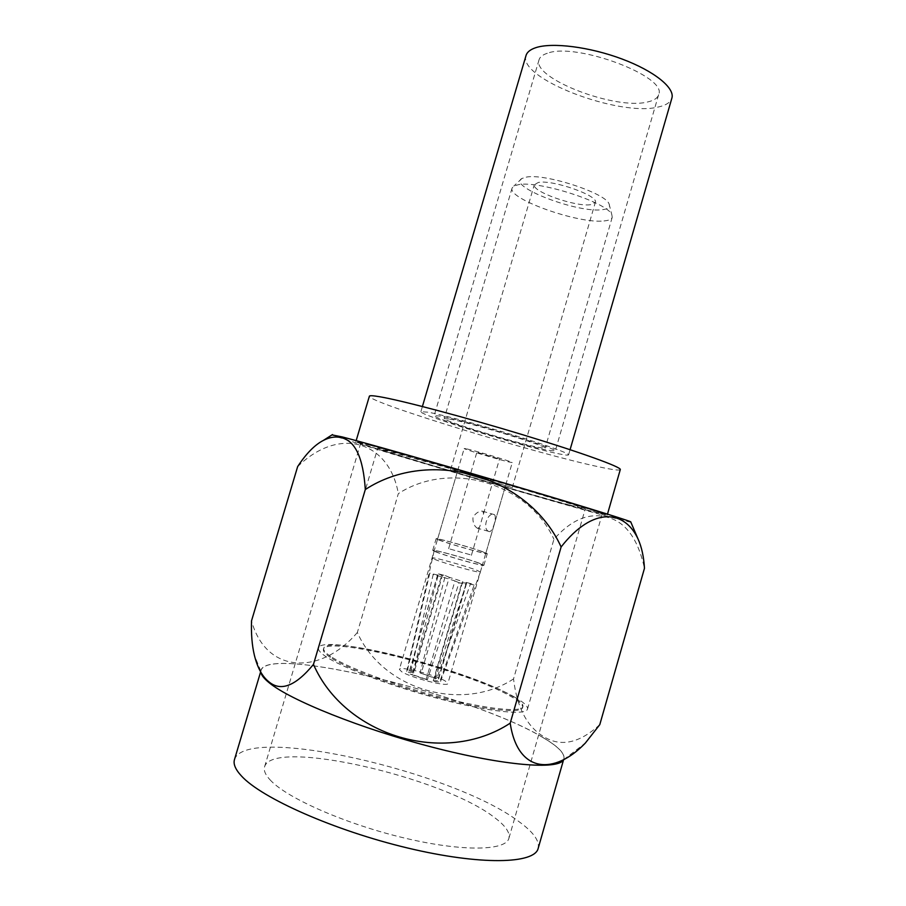 <?xml version="1.0" encoding="UTF-8"?>
<svg xmlns="http://www.w3.org/2000/svg" width="906" height="906" viewBox="0 0 906 906"><rect width="100%" height="100%" fill="white"/><g stroke="black" fill="none" stroke-linecap="round" stroke-linejoin="round"><path stroke-width="0.68" stroke-dasharray="4.53 3.4" d="M563.532 759.828L563.623 759.681C565.876 754.302 558.957 746.906 542.887 737.495C473.929 695.332 263.578 643.634 260.826 671.131L260.883 672.297M599.783 724.641C579.444 743.214 560.791 747.246 543.827 736.725C527.111 726.872 517.009 707.609 513.532 678.934L553.928 539.263C571.267 519.704 588.945 512.354 606.963 517.201C625.468 521.652 637.971 538.674 644.472 568.277M630.961 522.32L606.556 516.114C535.673 496.941 345.65 440.848 331.981 434.891M401.562 671.652L399.387 669.364C399.399 665.717 435.616 674.97 445.322 681.052L447.847 683.532C448.255 687.303 410.645 677.688 401.562 671.652M460.044 472.207L505.525 485.661L460.044 472.207M526.216 177.134C544.631 173.148 605.786 193.046 609.081 203.963C610.485 207.146 608.175 209.06 602.162 209.716C577.281 213.238 506.964 186.251 521.935 178.482L526.216 177.134M603.996 220.939C608.821 220.509 611.561 219.309 612.218 217.327L611.833 214.767C608.288 202.842 539.036 180.385 518.538 184.654L513.793 186.104L512.094 188.052C507.213 198.799 578.674 224.088 603.996 220.939M590.508 204.722C575.265 207.01 531.109 191.302 534.347 184.609L538.504 182.412C552.887 179.501 599.183 195.923 595.321 202.434L590.508 204.722M453.985 470.395L512.264 487.632L453.985 470.395M449.591 419.048C470.316 422.66 549.206 446.715 545.174 448.119L538.164 447.36C514.891 442.796 441.935 420.52 444.223 418.606L449.591 419.048M330.339 657.428C325.163 653.928 322.864 651.221 323.442 649.285C326.171 634.891 466.635 670.712 509.999 695.944C518.979 700.938 523.204 704.811 522.649 707.541C521.358 713.724 487.281 710.361 440.939 698.367C394.654 686.431 346.409 668.368 330.339 657.428M330.645 656.42C325.469 652.932 323.159 650.225 323.725 648.3C326.432 633.985 466.884 669.84 510.271 694.993C519.263 699.987 523.475 703.837 522.932 706.555C521.652 712.705 487.587 709.319 441.245 697.314C394.959 685.366 346.715 667.326 330.645 656.42M514.076 696.816C523.6 702.093 528.085 706.182 527.507 709.07C526.171 715.559 490.418 712.059 441.664 699.421C392.966 686.861 342.321 667.858 325.628 656.42C320.294 652.784 317.927 649.976 318.516 647.96C321.562 632.898 468.368 670.349 514.076 696.816M569.512 505.016L585.253 508.866C585.91 508.447 552.422 498.028 504.506 483.872L377.734 448.187C376.024 449.116 520.327 491.799 569.512 505.016M271.03 780.847C265.583 775.31 263.431 770.632 264.575 766.816C272.355 737.835 442.774 777.133 494.314 817.405C505.355 825.57 510.214 832.523 508.912 838.265C506.001 850.825 462.694 851.889 404.767 838.107C346.896 824.437 288.425 798.865 271.03 780.847M370.554 445.401L360.713 443.17C359.455 444.472 525.254 493.521 583.26 509.127L602.286 513.804C603.113 513.34 564.121 501.199 507.802 484.563L370.554 445.401M620.293 469.58C619.613 470.656 612.728 469.795 599.636 466.998C538.153 454.234 366.975 401.992 369.376 396.205M365.911 444.008C387.428 449.58 450.033 467.417 508.708 484.755C567.484 502.117 608.051 514.733 607.167 515.22L587.156 510.293C526.601 493.985 354.744 443.147 355.843 441.732L365.911 444.008M234.484 759.568C245.843 723.826 452.841 771.663 518.64 821.391C533.26 831.901 539.772 840.893 538.175 848.378M542.773 737.473C557.836 746.284 564.868 753.362 563.883 758.707C561.731 769.817 509.285 766.759 436.613 748.254C364.008 729.84 290.554 700.474 269.263 682.75C262.876 677.529 260.169 673.351 261.132 670.18C269.342 644.913 474.835 696.012 542.773 737.473M513.532 678.934C461.562 712.965 382.389 689.443 357.349 632.479L398.323 493.657C449.75 460.112 528.221 482.615 553.928 539.263M357.349 632.479C321.336 674.959 266.387 674.845 251.517 620.859M297.644 466.613C340.962 424.472 389.773 443.113 398.323 493.657M440.418 416.114L434.178 415.616C431.641 417.994 518.47 444.495 546.646 450.067L555.253 451.029C560.304 449.399 464.925 420.327 440.418 416.114M547.281 53.284C542.649 54.779 539.908 56.931 539.059 59.762C531.743 78.403 615.831 110.453 647.745 101.936C653.894 100.555 657.518 98.154 658.617 94.722C668.311 76.806 576.023 41.948 547.281 53.284M557.745 453.612C564.653 455.05 568.266 455.458 568.583 454.857C569.296 453.408 545.774 444.903 512.343 434.733C478.968 424.563 442.377 414.812 428.198 412.207L420.882 411.664C418.142 414.654 522.966 446.658 557.745 453.612M526.046 55.492C517.428 78.358 618.991 117.055 658.254 107.021C665.967 105.356 670.508 102.401 671.878 98.142M477.779 528.402L477.315 528.175C474.053 526.058 472.615 522.354 473 517.066C476.171 512.694 479.444 510.746 482.796 511.222L483.578 513.577L479.659 527.009L477.779 528.402M488.934 531.505L488.481 531.301C482.071 528.436 487.836 512.094 493.917 514.415L494.393 514.631C497.303 516.522 492.468 533.283 488.934 531.505M498.164 458.629L476.873 452.219L498.164 458.629M470.112 554.687L448.629 548.662L470.112 554.687M482.977 551.924L485.82 553.249C486.93 554.597 449.761 544.11 440.078 540.327L437.587 539.138C436.885 537.915 472.683 548.005 482.977 551.924M466.873 448.934C476.986 451.154 513.849 462.23 512.264 462.558L509.195 462.037C498.493 459.614 462.989 448.946 464.178 448.504L466.873 448.934M435.322 551.697C445.526 555.91 485.004 566.952 483.883 565.287L480.893 563.781C470.01 559.41 432.071 548.81 432.728 550.338L435.322 551.697M438.764 539.976C449.014 543.985 488.459 555.106 487.269 553.668L484.246 552.264C473.317 548.107 435.412 537.417 436.137 538.719L438.764 539.976M414.167 672.048L413.125 671.414L438.515 573.872L445.333 575.627L420.067 672.909L436.76 678.571L470.588 583.543L474.144 585.05L440.157 680.587L433.249 680.802L434.359 681.459L466.035 584.483L459.059 582.705L427.292 679.953L410.282 674.177L433.17 574.563L429.772 573.09L406.998 672.173L409.274 672.66L414.167 672.048L442.422 575.548L437.598 574.88L409.093 672.161M434.518 559.285C444.121 563.396 481.346 573.758 480.339 572.06L477.541 570.565C467.36 566.352 431.584 556.397 432.071 557.937L434.518 559.285M434.359 681.459C438.21 682.071 440.282 682.048 440.588 681.38L440.157 680.587M479.625 563.441L482.434 564.868C483.476 566.431 446.273 556.024 436.635 552.037L434.178 550.757C433.544 549.308 469.376 559.33 479.625 563.441M420.067 672.909L434.529 678.096L462.728 581.527L449.274 577.315L421.12 673.543M436.76 678.571L434.529 678.096M474.144 585.05L466.25 583.034L437.926 680.1M466.25 583.034L461.901 582.717L466.035 584.483M433.249 680.802L461.901 582.717M413.125 671.414C409.138 670.757 406.987 670.78 406.669 671.459L406.998 672.173M437.598 574.88L409.274 672.66M426.205 679.296L412.57 674.664L441.279 576.635L454.948 580.939L426.205 679.296L427.292 679.953M412.57 674.664L410.282 674.177M438.515 573.872L442.422 575.548M445.333 575.627L449.274 577.315M470.588 583.543L462.728 581.527M454.948 580.939L459.059 582.705M441.279 576.635L433.17 574.563M437.847 575.151L429.772 573.09M563.623 759.681L585.344 743.067M457.405 471.584L399.387 669.364M609.081 203.963L611.833 214.767M450.667 469.614L534.347 184.609M612.218 217.327L545.174 448.119M323.725 648.3L323.442 649.285M527.507 709.07L585.253 508.866M360.713 443.17L264.575 766.816M607.484 514.121L607.167 515.22M563.555 759.817L563.883 758.707M260.634 671.856L261.132 670.18M356.171 440.622L355.843 441.732M602.286 513.804L508.912 838.265M318.516 647.96L377.734 448.187M522.932 706.555L522.649 707.541M512.094 188.052L444.223 418.606M512.264 487.632L595.321 202.434M521.935 178.482L513.793 186.104M505.525 485.661L447.847 683.532M260.826 671.131L254.326 655.072M539.059 59.762L434.178 415.616M568.583 454.857L570.078 449.693M420.882 411.664L422.4 406.511M658.617 94.722L555.253 451.029M488.481 531.301L477.315 528.187M448.629 548.662L476.873 452.219M485.82 553.249L512.264 462.558M483.883 565.287L487.269 553.668M440.588 681.38L480.339 572.048M480.339 572.06L482.434 564.868M466.567 583.351L438.164 680.666M406.669 671.459L434.178 550.757M432.728 550.338L436.137 538.719M437.587 539.138L464.178 448.504M471.392 555.321L479.659 527.009M483.578 513.577L499.557 458.855M494.393 514.631L483.238 511.437"/><path stroke-width="1.36" d="M260.883 672.297C261.336 675.151 264.088 678.628 269.127 682.716C290.113 700.145 361.279 728.832 432.921 747.337C504.619 765.921 558.492 769.953 563.532 759.828M510.203 723.169C517.711 773.769 554.642 775.174 585.344 743.056L599.783 724.641L644.472 568.277C643.792 556.76 641.675 547.065 638.13 539.183C624.823 510.123 593.215 505.888 561.12 546.964C528.776 475.944 430.271 447.111 365.299 489.546C363.272 457.938 355.231 440.656 341.2 437.677C335.628 436.25 329.693 437.168 323.385 440.407C314.778 444.823 306.205 453.555 297.644 466.613L251.517 620.859C251.098 634.019 252.038 645.434 254.337 655.072C257.372 667.484 262.117 676.306 268.572 681.538C280.532 691.935 295.492 686.227 313.465 664.404C344.756 735.921 444.359 766.397 510.203 723.169L561.12 546.964M331.981 434.891L342.321 436.941C365.741 442.966 434.484 462.479 502.989 482.649C571.55 502.83 623.962 518.957 630.689 521.777L630.961 522.32M356.171 440.622L369.376 396.205C369.603 395.412 373.113 395.605 379.931 396.783C401.947 400.543 464.789 417.145 523.238 434.903C581.765 452.683 621.72 467.213 620.293 469.58L607.484 514.121M563.555 759.817L538.175 848.378C534.744 863.95 480.792 865.536 407.564 847.993C334.393 830.587 261.562 798.129 241.483 776.012C235.458 769.522 233.114 764.041 234.484 759.568L260.634 671.856M313.465 664.404L365.299 489.546M570.078 449.693L671.878 98.142C675.095 88.029 654.37 71.087 621.98 58.992C589.659 46.852 552.116 42.163 535.729 47.701C530.282 49.513 527.054 52.118 526.046 55.492L422.4 406.511M630.689 521.777L638.13 539.183M323.385 440.407L332.502 434.574"/></g></svg>
